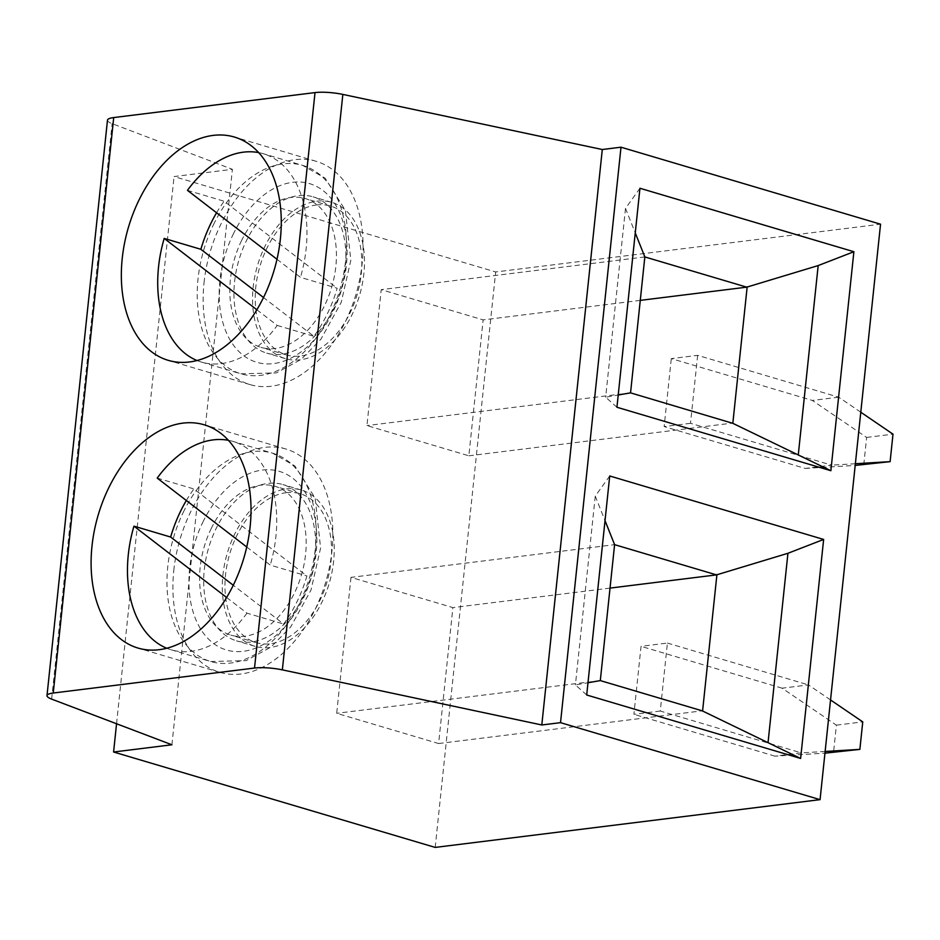<?xml version="1.0" encoding="UTF-8"?>
<svg xmlns="http://www.w3.org/2000/svg" width="940" height="940" viewBox="0 0 940 940"><rect width="100%" height="100%" fill="white"/><g stroke="black" fill="none" stroke-linecap="round" stroke-linejoin="round"><path stroke-width="0.7" stroke-dasharray="4.7 3.53" d="M276.995 259.276L300.483 277.359L337.166 288.239A108.676 70.864 106.5 0 1 313.901 336.309L263.505 297.522M258.664 152.597A108.676 70.864 106.5 0 1 263.247 153.702A108.676 70.864 106.5 0 1 300.483 277.359M107.477 120.156A23.289 4.841 -174 0 0 112.13 123.657L232.403 169.317L174.064 176.555L495.674 271.954L880.545 224.19M640.269 300.377L483.137 319.882L381.229 289.649L366.941 425.585L468.849 455.806L483.137 319.882M468.849 455.806L732.46 423.094M639.952 188.258L625.5 208.41L635.264 232.92M860.782 412.214L838.703 397.185L697.644 355.344L671.289 358.61L812.348 400.452L866.633 437.429L863.754 464.924M838.703 397.185L812.348 400.452M697.644 355.344L690.5 423.305L831.559 465.147L805.204 468.426L664.145 426.572L671.289 358.61M805.204 468.426L855.189 465.429M690.5 423.305L664.145 426.572M435.185 847.41L495.674 271.954M660.268 711.028L633.901 714.306L641.045 646.332L667.412 643.066L660.268 711.028L801.315 752.881L774.959 756.148L824.944 753.163M186.332 500.491A108.676 70.864 106.5 0 1 193.899 488.964L306.922 575.973A108.676 70.864 106.5 0 1 283.657 624.043L233.261 585.244M246.75 546.998L270.25 565.093L306.922 575.973M157.215 478.084L193.899 488.964M226.622 597.488L246.985 613.162L283.657 624.043M246.985 613.162A108.676 70.864 106.5 0 1 171.186 649.81A108.676 70.864 106.5 0 1 166.744 648.248M228.432 440.32A108.676 70.864 106.5 0 1 233.003 441.424A108.676 70.864 106.5 0 1 270.25 565.093M616.934 407.255L605.654 397.209L618.226 395.012M625.5 208.41L605.654 397.209M630.552 392.861L366.941 425.585M644.84 256.937L381.229 289.649M173.794 570.498A116.442 75.929 106.5 0 1 285.995 449.05A116.442 75.929 106.5 0 1 325.675 582.283A116.442 75.929 106.5 0 1 219.76 672.323A116.442 75.929 106.5 0 1 173.794 570.498M204.321 569.57A81.51 53.157 106.5 0 1 282.87 484.558A81.51 53.157 106.5 0 1 310.635 577.818A81.51 53.157 106.5 0 1 236.504 640.845A81.51 53.157 106.5 0 1 204.321 569.57M204.039 282.776A116.442 75.929 106.5 0 1 316.24 161.328A116.442 75.929 106.5 0 1 355.919 294.549A116.442 75.929 106.5 0 1 250.005 384.589A116.442 75.929 106.5 0 1 204.039 282.776M234.565 281.847A81.51 53.157 106.5 0 1 313.102 196.836A81.51 53.157 106.5 0 1 340.879 290.096A81.51 53.157 106.5 0 1 266.749 353.123A81.51 53.157 106.5 0 1 234.565 281.847M187.459 190.35L224.131 201.231L337.166 288.239M256.867 309.765L277.218 325.428A108.676 70.864 106.5 0 1 201.43 362.088A108.676 70.864 106.5 0 1 196.989 360.514M216.576 212.769A108.676 70.864 106.5 0 1 224.131 201.231M277.218 325.428L313.901 336.309M241.427 240.863A77.632 50.619 106.5 0 1 305.195 198.54A77.632 50.619 106.5 0 1 331.656 287.358A77.632 50.619 106.5 0 1 261.038 347.377A77.632 50.619 106.5 0 1 241.427 240.863M211.195 528.586A77.632 50.619 106.5 0 1 274.962 486.262A77.632 50.619 106.5 0 1 301.411 575.08A77.632 50.619 106.5 0 1 230.805 635.111A77.632 50.619 106.5 0 1 211.195 528.586M316.451 204.967A77.632 50.619 106.5 0 1 330.586 206.072A77.632 50.619 106.5 0 1 357.047 294.89A77.632 50.619 106.5 0 1 286.43 354.909A77.632 50.619 106.5 0 1 266.819 248.395A77.632 50.619 106.5 0 1 316.451 204.967M286.207 492.701A77.632 50.619 106.5 0 1 300.342 493.794A77.632 50.619 106.5 0 1 326.803 582.612A77.632 50.619 106.5 0 1 256.197 642.643A77.632 50.619 106.5 0 1 236.575 536.117A77.632 50.619 106.5 0 1 286.207 492.701M316.851 201.195A81.51 53.157 106.5 0 1 331.691 202.347A81.51 53.157 106.5 0 1 359.468 295.607A81.51 53.157 106.5 0 1 285.325 358.634A81.51 53.157 106.5 0 1 253.154 287.358A81.51 53.157 106.5 0 1 316.851 201.195M830.537 699.948L808.459 684.908L782.104 688.186L836.4 725.151L833.51 752.646M836.4 725.151L862.755 721.885M825.132 751.459L801.315 752.881M866.633 437.429L893 434.151M350.984 577.371L336.696 713.307L438.604 743.54L452.892 607.604L350.984 577.371L614.596 544.66M667.412 643.066L808.459 684.908M782.104 688.186L641.045 646.332M774.959 756.148L633.901 714.306M438.604 743.54L702.215 710.828M600.308 680.595L336.696 713.307M286.606 488.918A81.51 53.157 106.5 0 1 301.446 490.069A81.51 53.157 106.5 0 1 329.223 583.329A81.51 53.157 106.5 0 1 255.093 646.356A81.51 53.157 106.5 0 1 222.909 575.092A81.51 53.157 106.5 0 1 286.606 488.918M855.365 463.726L831.559 465.147M586.701 694.989L575.409 684.943L587.982 682.745M610.025 588.099L452.892 607.604M609.719 475.981L595.255 496.144L605.019 520.643M595.255 496.144L575.409 684.943M171.914 744.774L232.403 169.317M116.548 723.753L174.064 176.555M183.23 512.406A108.676 70.864 106.5 0 1 272.506 453.151A108.676 70.864 106.5 0 1 309.542 577.489A108.676 70.864 106.5 0 1 210.689 661.525A108.676 70.864 106.5 0 1 183.23 512.406M213.474 224.684A108.676 70.864 106.5 0 1 302.751 165.417A108.676 70.864 106.5 0 1 339.775 289.767A108.676 70.864 106.5 0 1 240.934 373.803A108.676 70.864 106.5 0 1 213.474 224.684M202.852 522.17A93.154 60.748 106.5 0 1 312.433 508.575A93.154 60.748 106.5 0 1 243.354 651.303A93.154 60.748 106.5 0 1 202.852 522.17M233.096 234.448A93.154 60.748 106.5 0 1 342.677 220.841A93.154 60.748 106.5 0 1 273.599 363.58A93.154 60.748 106.5 0 1 233.096 234.448M51.641 699.113L112.13 123.657M171.186 649.81L210.689 661.525L246.163 660.62L271.061 647.014L290.648 627.004L310.976 590.132L320.599 548.032L315.159 498.118L294.901 465.946L272.506 453.151L233.003 441.424M201.43 362.088L240.934 373.803L276.407 372.898L301.305 359.28L320.881 339.27L341.208 302.398L350.832 260.298L345.391 210.384L325.146 178.212L302.751 165.417L263.247 153.702M330.586 206.072L305.195 198.54M286.43 354.909L261.038 347.377M300.342 493.794L274.962 486.262M256.197 642.643L230.805 635.111M331.691 202.347L313.102 196.836M285.325 358.634L266.749 353.123M301.446 490.069L282.87 484.558M255.093 646.356L236.504 640.845M316.24 161.328L234.424 137.052M250.005 384.589L168.189 360.326M285.995 449.05L204.18 424.786M219.76 672.323L137.957 648.048"/><path stroke-width="1.41" d="M258.664 152.597A108.676 70.864 106.5 0 0 187.459 190.35L276.995 259.276M541.804 724.975L282.353 669.868A23.289 4.841 -174 0 0 254.529 668.046L53.239 693.027A23.289 4.841 -174 0 0 47 695.612A23.289 4.841 -174 0 0 51.641 699.113L171.914 744.774L113.587 752.012L435.185 847.41L820.068 799.646L560.522 722.66L541.804 724.975L602.293 149.519L342.841 94.411A23.289 4.841 -174 0 0 315.018 92.59L113.717 117.571A23.289 4.841 -174 0 0 107.477 120.156L47 695.612M820.068 799.646L880.545 224.19L620.999 147.204L602.293 149.519M853.884 251.72L830.866 470.717L616.934 407.255L639.952 188.258L853.884 251.72L818.176 265.574L746.748 287.158L640.269 300.377M618.226 395.012L630.552 392.861L732.824 423.329L747.171 286.829M746.748 287.158L644.84 256.937L630.552 392.861M635.264 232.92L644.84 256.937M855.189 465.429L890.11 461.646L855.365 463.726M166.744 648.248A108.676 70.864 106.5 0 1 133.95 526.153L170.633 537.034A108.676 70.864 106.5 0 1 180.41 511.572A108.676 70.864 106.5 0 1 186.332 500.491M170.633 537.034L233.261 585.244M228.432 440.32A108.676 70.864 106.5 0 0 157.215 478.084L246.75 546.998M800.621 758.451L586.701 694.989L609.719 475.981L823.64 539.442L800.621 758.451L702.215 710.828L600.308 680.595L614.596 544.66L716.503 574.892L610.025 588.099M560.522 722.66L620.999 147.204M830.866 470.717L732.824 423.329M818.176 265.574L798.33 454.373M196.989 360.514A108.676 70.864 106.5 0 1 164.195 238.419L256.867 309.765M164.195 238.419L200.866 249.3A108.676 70.864 106.5 0 1 210.654 223.838A108.676 70.864 106.5 0 1 216.576 212.769M200.866 249.3L263.505 297.522M133.95 526.153L226.622 597.488M830.537 699.948L862.755 721.885L859.865 749.38L824.944 753.163M859.865 749.38L825.132 751.459M890.11 461.646L893 434.151L860.782 412.214M122.224 258.5A116.442 75.929 106.5 0 1 234.424 137.052A116.442 75.929 106.5 0 1 274.104 270.285A116.442 75.929 106.5 0 1 168.189 360.326A116.442 75.929 106.5 0 1 122.224 258.5M91.979 546.234A116.442 75.929 106.5 0 1 204.18 424.786A116.442 75.929 106.5 0 1 243.859 558.008A116.442 75.929 106.5 0 1 137.957 648.048A116.442 75.929 106.5 0 1 91.979 546.234M587.982 682.745L600.308 680.595M823.64 539.442L787.932 553.296L716.503 574.892M716.926 574.552L702.58 711.063M787.932 553.296L768.098 742.095M605.019 520.643L614.596 544.66M113.587 752.012L116.548 723.753M282.353 669.868L342.841 94.411M254.529 668.046L315.018 92.59M53.239 693.027L113.717 117.571"/></g></svg>
